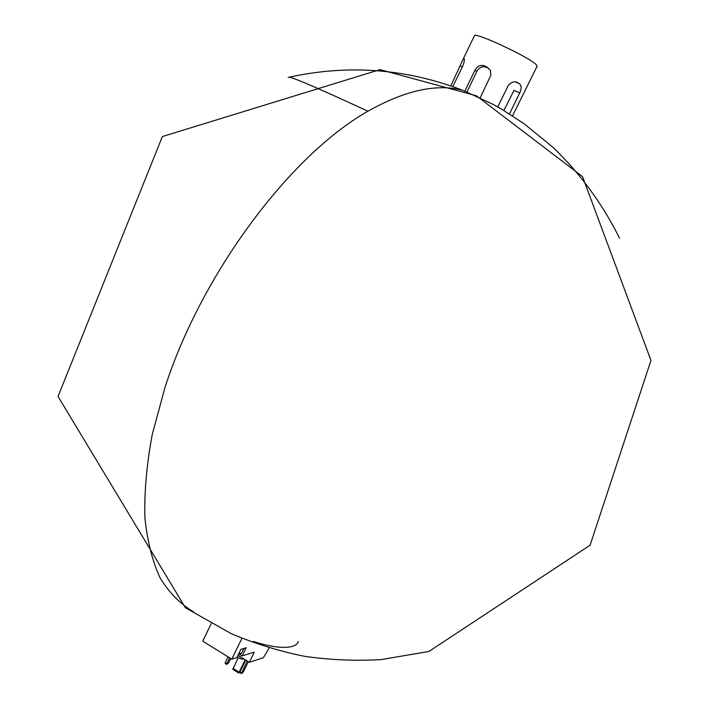 <?xml version="1.0" encoding="UTF-8"?>
<svg xmlns="http://www.w3.org/2000/svg" width="709" height="709" viewBox="0 0 709 709"><rect width="100%" height="100%" fill="white"/><g stroke="black" fill="none" stroke-linecap="round" stroke-linejoin="round"><path stroke-width="1.06" d="M238.534 654.159L240.838 653.716M238.809 653.583L241.574 653.273L243.931 648.434M269.216 647.964L263.393 657.704L249.329 662.295L254.309 652.103L242.203 655.896L246.183 647.751L240.865 649.364L236.868 657.571L231.781 659.166L202.721 641.166L211.211 623.645M241.946 638.295L231.781 659.166M249.329 662.295L237.985 655.284M618.984 237.125L619.551 238.33L618.984 237.125C602.216 203.563 580.308 173.723 553.259 147.587L524.43 123.986L502.176 109.487L493.216 104.427L463.101 90.415C436.948 83.334 405.22 90.265 367.909 111.216C290.194 155.28 201.79 273.222 164.993 387.433L152.24 434.484C146.657 464.555 144.202 492.214 144.884 517.473C147.268 540.994 152.364 561.2 160.172 578.065C169.318 592.892 180.458 604.148 193.575 611.823M463.101 90.415C406.487 68.667 348.624 64.244 289.502 77.139L288.2 77.432L289.502 77.139C296.522 78.885 322.657 90.247 367.909 111.216M242.203 655.896L239.376 654.15M241.042 657.172L237.843 655.568M243.329 658.581L242.753 659.317L236.983 657.332M245.154 659.716L238.773 673.063L245.615 659.999M238.109 658.032L232.747 669.314L238.773 673.063M239.084 672.141L233.057 668.392M247.184 660.974L241.414 673.55L243.249 672.105L248.345 661.683M245.713 660.061L239.97 671.804L239.943 672.637L241.414 673.55M241.45 672.717L239.97 671.804M229.556 657.792L226.72 664.413L228.573 662.995L230.753 658.528M228.094 656.889L225.276 662.667L225.258 663.509L226.72 664.413M226.747 663.58L225.276 662.667M464.98 90.814L475.003 70.102C477.361 65.999 480.569 64.59 484.628 65.866L488.466 68.224L486.285 67.249C482.271 65.99 479.107 67.426 476.785 71.538L466.992 91.984M504.072 110.187L514.007 90.353L519.715 92.941L509.47 113.919M512.527 115.877L537.138 66.212L536.137 64.572C529.065 57.039 474.135 31.426 474.427 35.76L463.34 58.75L464.209 58.776M486.808 66.85L490.309 70.351L490.885 75.216L480.179 97.824M515.656 81.978L519.369 83.653L516.87 82.271M519.369 83.653C521.62 85.505 521.735 88.598 519.715 92.941M516.87 82.262C513.564 81.189 510.604 82.43 507.981 86.002L497.771 106.953M463.34 58.75L450.827 85.886M464.023 58.448L464.032 58.448C464.758 59.157 464.395 61.55 462.95 65.618L452.829 86.578M460.389 66.07L462.312 66.938M516.737 82.217L517.747 82.678M484.628 65.866L486.285 67.249M475.003 70.102L476.785 71.538M253.361 641.494C281.898 650.534 296.362 648.026 298.392 641.494M185.448 607.808L231.471 633.775C255.08 643.71 279.443 651.225 304.569 656.321C329.942 659.982 355.431 661.072 381.043 659.6L428.91 651.474L590.101 545.194L650.968 360.438L582.514 176.585L476.377 95.777L379.997 69.624L162.361 136.553L58.032 396.482L185.448 607.808"/></g></svg>
